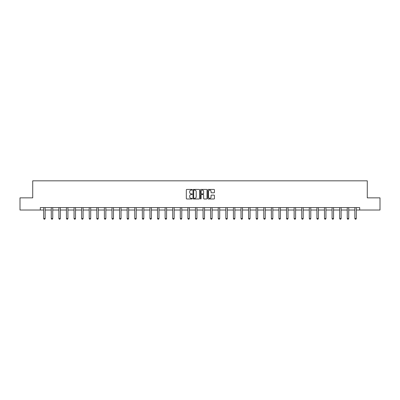 <?xml version="1.0" encoding="UTF-8"?>
<svg xmlns="http://www.w3.org/2000/svg" width="400" height="400" viewBox="0 0 400 400"><rect width="100%" height="100%" fill="white"/><g stroke="black" fill="none" stroke-linecap="round" stroke-linejoin="round"><path stroke-width="0.6" d="M192.215 189.765A0.335 0.335 0 0 0 191.88 189.43L186.81 189.43A0.48 0.48 0 0 0 186.33 189.91L186.33 198.505A0.48 0.48 0 0 0 186.81 198.98L191.88 198.98A0.335 0.335 0 0 0 192.215 198.645A0.335 0.335 0 0 0 191.88 198.315L191.225 198.315A1.53 1.53 0 0 1 189.7 196.785L189.7 196.07A1.53 1.53 0 0 1 191.225 194.54L191.88 194.54A0.335 0.335 0 0 0 192.215 194.205A0.335 0.335 0 0 0 191.88 193.87L191.225 193.87A1.53 1.53 0 0 1 189.7 192.345L189.7 191.625A1.53 1.53 0 0 1 191.225 190.1L191.88 190.1A0.335 0.335 0 0 0 192.215 189.765M213.955 192.795A0.48 0.48 0 0 0 214.435 192.32L214.435 189.91A0.48 0.48 0 0 0 213.955 189.43L208.32 189.43A0.48 0.48 0 0 0 207.845 189.91L207.845 198.505A0.48 0.48 0 0 0 208.32 198.98L213.955 198.98A0.48 0.48 0 0 0 214.435 198.505L214.435 195.59A0.48 0.48 0 0 0 213.955 195.115L211.545 195.115A0.48 0.48 0 0 0 211.065 195.59L211.065 197.035A1.275 1.275 0 0 1 209.79 198.315A1.275 1.275 0 0 1 208.51 197.035L208.51 191.375A1.275 1.275 0 0 1 209.79 190.1A1.275 1.275 0 0 1 211.065 191.375L211.065 192.32A0.48 0.48 0 0 0 211.545 192.795L213.955 192.795M40.31 210.015L20 210.015L20 197.855L32.72 197.855L32.72 180.83L367.28 180.83L367.28 197.855L380 197.855L380 210.015L359.69 210.015L359.69 207.585L40.31 207.585L40.31 210.015L43.69 210.015M199.58 189.91A0.48 0.48 0 0 0 199.105 189.43L193.47 189.43A0.48 0.48 0 0 0 192.99 189.91L192.99 198.505A0.48 0.48 0 0 0 193.47 198.98L199.105 198.98A0.48 0.48 0 0 0 199.58 198.505L199.58 189.91M200.895 189.43L206.53 189.43A0.48 0.48 0 0 1 207.01 189.91L207.01 198.505A0.48 0.48 0 0 1 206.53 198.98L204.12 198.98A0.48 0.48 0 0 1 203.64 198.505L203.64 195.02A0.48 0.48 0 0 0 203.165 194.54L201.565 194.54A0.48 0.48 0 0 0 201.085 195.02L201.085 198.645A0.335 0.335 0 0 1 200.75 198.98A0.335 0.335 0 0 1 200.42 198.645L200.42 189.91A0.48 0.48 0 0 1 200.895 189.43M45.15 210.015L51.28 210.015M52.74 210.015L58.87 210.015M60.33 210.015L66.46 210.015M67.92 210.015L74.05 210.015M75.51 210.015L81.64 210.015M83.095 210.015L89.225 210.015M90.685 210.015L96.815 210.015M98.275 210.015L104.405 210.015M105.865 210.015L111.995 210.015M113.455 210.015L119.585 210.015M121.045 210.015L127.175 210.015M128.63 210.015L134.76 210.015M136.22 210.015L142.35 210.015M143.81 210.015L149.94 210.015M151.4 210.015L157.53 210.015M158.99 210.015L165.12 210.015M166.58 210.015L172.71 210.015M174.17 210.015L180.295 210.015M181.755 210.015L187.885 210.015M189.345 210.015L195.475 210.015M196.935 210.015L203.065 210.015M204.525 210.015L210.655 210.015M212.115 210.015L218.245 210.015M219.705 210.015L225.83 210.015M227.29 210.015L233.42 210.015M234.88 210.015L241.01 210.015M242.47 210.015L248.6 210.015M250.06 210.015L256.19 210.015M257.65 210.015L263.78 210.015M265.24 210.015L271.37 210.015M272.825 210.015L278.955 210.015M280.415 210.015L286.545 210.015M288.005 210.015L294.135 210.015M295.595 210.015L301.725 210.015M303.185 210.015L309.315 210.015M310.775 210.015L316.905 210.015M318.36 210.015L324.49 210.015M325.95 210.015L332.08 210.015M333.54 210.015L339.67 210.015M341.13 210.015L347.26 210.015M348.72 210.015L354.85 210.015M356.31 210.015L359.69 210.015M193.995 190.1A0.335 0.335 0 0 0 193.66 190.435L193.66 197.98A0.335 0.335 0 0 0 193.995 198.315L194.69 198.315A1.53 1.53 0 0 0 196.215 196.785L196.215 191.625A1.53 1.53 0 0 0 194.69 190.1L193.995 190.1M203.64 191.4A1.275 1.275 0 0 0 202.365 190.125A1.275 1.275 0 0 0 201.085 191.4L201.085 193.395A0.48 0.48 0 0 0 201.565 193.87L203.165 193.87A0.48 0.48 0 0 0 203.64 193.395L203.64 191.4M45.21 207.585L45.175 207.69A0.485 0.485 0 0 0 45.15 207.835L45.15 218.54L44.785 219.17L44.055 219.17L43.69 218.54L43.69 207.835A0.485 0.485 0 0 0 43.67 207.69L43.635 207.585M43.69 218.54L45.15 218.54M52.795 207.585L52.765 207.69A0.485 0.485 0 0 0 52.74 207.835L52.74 218.54L52.375 219.17L51.645 219.17L51.28 218.54L51.28 207.835A0.485 0.485 0 0 0 51.26 207.69L51.225 207.585M51.28 218.54L52.74 218.54M60.385 207.585L60.355 207.69A0.485 0.485 0 0 0 60.33 207.835L60.33 218.54L59.965 219.17L59.235 219.17L58.87 218.54L58.87 207.835A0.485 0.485 0 0 0 58.845 207.69L58.815 207.585M58.87 218.54L60.33 218.54M67.975 207.585L67.94 207.69A0.485 0.485 0 0 0 67.92 207.835L67.92 218.54L67.555 219.17L66.825 219.17L66.46 218.54L66.46 207.835A0.485 0.485 0 0 0 66.435 207.69L66.405 207.585M66.46 218.54L67.92 218.54M75.565 207.585L75.53 207.69A0.485 0.485 0 0 0 75.51 207.835L75.51 218.54L75.145 219.17L74.415 219.17L74.05 218.54L74.05 207.835A0.485 0.485 0 0 0 74.025 207.69L73.99 207.585M74.05 218.54L75.51 218.54M83.155 207.585L83.12 207.69A0.485 0.485 0 0 0 83.095 207.835L83.095 218.54L82.73 219.17L82.005 219.17L81.64 218.54L81.64 207.835A0.485 0.485 0 0 0 81.615 207.69L81.58 207.585M81.64 218.54L83.095 218.54M90.745 207.585L90.71 207.69A0.485 0.485 0 0 0 90.685 207.835L90.685 218.54L90.32 219.17L89.59 219.17L89.225 218.54L89.225 207.835A0.485 0.485 0 0 0 89.205 207.69L89.17 207.585M89.225 218.54L90.685 218.54M98.33 207.585L98.3 207.69A0.485 0.485 0 0 0 98.275 207.835L98.275 218.54L97.91 219.17L97.18 219.17L96.815 218.54L96.815 207.835A0.485 0.485 0 0 0 96.795 207.69L96.76 207.585M96.815 218.54L98.275 218.54M105.92 207.585L105.89 207.69A0.485 0.485 0 0 0 105.865 207.835L105.865 218.54L105.5 219.17L104.77 219.17L104.405 218.54L104.405 207.835A0.485 0.485 0 0 0 104.385 207.69L104.35 207.585M104.405 218.54L105.865 218.54M113.51 207.585L113.475 207.69A0.485 0.485 0 0 0 113.455 207.835L113.455 218.54L113.09 219.17L112.36 219.17L111.995 218.54L111.995 207.835A0.485 0.485 0 0 0 111.97 207.69L111.94 207.585M111.995 218.54L113.455 218.54M121.1 207.585L121.065 207.69A0.485 0.485 0 0 0 121.045 207.835L121.045 218.54L120.68 219.17L119.95 219.17L119.585 218.54L119.585 207.835A0.485 0.485 0 0 0 119.56 207.69L119.525 207.585M119.585 218.54L121.045 218.54M128.69 207.585L128.655 207.69A0.485 0.485 0 0 0 128.63 207.835L128.63 218.54L128.27 219.17L127.54 219.17L127.175 218.54L127.175 207.835A0.485 0.485 0 0 0 127.15 207.69L127.115 207.585M127.175 218.54L128.63 218.54M136.28 207.585L136.245 207.69A0.485 0.485 0 0 0 136.22 207.835L136.22 218.54L135.855 219.17L135.125 219.17L134.76 218.54L134.76 207.835A0.485 0.485 0 0 0 134.74 207.69L134.705 207.585M134.76 218.54L136.22 218.54M143.865 207.585L143.835 207.69A0.485 0.485 0 0 0 143.81 207.835L143.81 218.54L143.445 219.17L142.715 219.17L142.35 218.54L142.35 207.835A0.485 0.485 0 0 0 142.33 207.69L142.295 207.585M142.35 218.54L143.81 218.54M151.455 207.585L151.425 207.69A0.485 0.485 0 0 0 151.4 207.835L151.4 218.54L151.035 219.17L150.305 219.17L149.94 218.54L149.94 207.835A0.485 0.485 0 0 0 149.92 207.69L149.885 207.585M149.94 218.54L151.4 218.54M159.045 207.585L159.01 207.69A0.485 0.485 0 0 0 158.99 207.835L158.99 218.54L158.625 219.17L157.895 219.17L157.53 218.54L157.53 207.835A0.485 0.485 0 0 0 157.505 207.69L157.475 207.585M157.53 218.54L158.99 218.54M166.635 207.585L166.6 207.69A0.485 0.485 0 0 0 166.58 207.835L166.58 218.54L166.215 219.17L165.485 219.17L165.12 218.54L165.12 207.835A0.485 0.485 0 0 0 165.095 207.69L165.06 207.585M165.12 218.54L166.58 218.54M174.225 207.585L174.19 207.69A0.485 0.485 0 0 0 174.17 207.835L174.17 218.54L173.805 219.17L173.075 219.17L172.71 218.54L172.71 207.835A0.485 0.485 0 0 0 172.685 207.69L172.65 207.585M172.71 218.54L174.17 218.54M181.815 207.585L181.78 207.69A0.485 0.485 0 0 0 181.755 207.835L181.755 218.54L181.39 219.17L180.66 219.17L180.295 218.54L180.295 207.835A0.485 0.485 0 0 0 180.275 207.69L180.24 207.585M180.295 218.54L181.755 218.54M189.4 207.585L189.37 207.69A0.485 0.485 0 0 0 189.345 207.835L189.345 218.54L188.98 219.17L188.25 219.17L187.885 218.54L187.885 207.835A0.485 0.485 0 0 0 187.865 207.69L187.83 207.585M187.885 218.54L189.345 218.54M196.99 207.585L196.96 207.69A0.485 0.485 0 0 0 196.935 207.835L196.935 218.54L196.57 219.17L195.84 219.17L195.475 218.54L195.475 207.835A0.485 0.485 0 0 0 195.455 207.69L195.42 207.585M195.475 218.54L196.935 218.54M204.58 207.585L204.545 207.69A0.485 0.485 0 0 0 204.525 207.835L204.525 218.54L204.16 219.17L203.43 219.17L203.065 218.54L203.065 207.835A0.485 0.485 0 0 0 203.04 207.69L203.01 207.585M203.065 218.54L204.525 218.54M212.17 207.585L212.135 207.69A0.485 0.485 0 0 0 212.115 207.835L212.115 218.54L211.75 219.17L211.02 219.17L210.655 218.54L210.655 207.835A0.485 0.485 0 0 0 210.63 207.69L210.6 207.585M210.655 218.54L212.115 218.54M219.76 207.585L219.725 207.69A0.485 0.485 0 0 0 219.705 207.835L219.705 218.54L219.34 219.17L218.61 219.17L218.245 218.54L218.245 207.835A0.485 0.485 0 0 0 218.22 207.69L218.185 207.585M218.245 218.54L219.705 218.54M227.35 207.585L227.315 207.69A0.485 0.485 0 0 0 227.29 207.835L227.29 218.54L226.925 219.17L226.195 219.17L225.83 218.54L225.83 207.835A0.485 0.485 0 0 0 225.81 207.69L225.775 207.585M225.83 218.54L227.29 218.54M234.94 207.585L234.905 207.69A0.485 0.485 0 0 0 234.88 207.835L234.88 218.54L234.515 219.17L233.785 219.17L233.42 218.54L233.42 207.835A0.485 0.485 0 0 0 233.4 207.69L233.365 207.585M233.42 218.54L234.88 218.54M242.525 207.585L242.495 207.69A0.485 0.485 0 0 0 242.47 207.835L242.47 218.54L242.105 219.17L241.375 219.17L241.01 218.54L241.01 207.835A0.485 0.485 0 0 0 240.99 207.69L240.955 207.585M241.01 218.54L242.47 218.54M250.115 207.585L250.08 207.69A0.485 0.485 0 0 0 250.06 207.835L250.06 218.54L249.695 219.17L248.965 219.17L248.6 218.54L248.6 207.835A0.485 0.485 0 0 0 248.575 207.69L248.545 207.585M248.6 218.54L250.06 218.54M257.705 207.585L257.67 207.69A0.485 0.485 0 0 0 257.65 207.835L257.65 218.54L257.285 219.17L256.555 219.17L256.19 218.54L256.19 207.835A0.485 0.485 0 0 0 256.165 207.69L256.135 207.585M256.19 218.54L257.65 218.54M265.295 207.585L265.26 207.69A0.485 0.485 0 0 0 265.24 207.835L265.24 218.54L264.875 219.17L264.145 219.17L263.78 218.54L263.78 207.835A0.485 0.485 0 0 0 263.755 207.69L263.72 207.585M263.78 218.54L265.24 218.54M272.885 207.585L272.85 207.69A0.485 0.485 0 0 0 272.825 207.835L272.825 218.54L272.46 219.17L271.73 219.17L271.37 218.54L271.37 207.835A0.485 0.485 0 0 0 271.345 207.69L271.31 207.585M271.37 218.54L272.825 218.54M280.475 207.585L280.44 207.69A0.485 0.485 0 0 0 280.415 207.835L280.415 218.54L280.05 219.17L279.32 219.17L278.955 218.54L278.955 207.835A0.485 0.485 0 0 0 278.935 207.69L278.9 207.585M278.955 218.54L280.415 218.54M288.06 207.585L288.03 207.69A0.485 0.485 0 0 0 288.005 207.835L288.005 218.54L287.64 219.17L286.91 219.17L286.545 218.54L286.545 207.835A0.485 0.485 0 0 0 286.525 207.69L286.49 207.585M286.545 218.54L288.005 218.54M295.65 207.585L295.615 207.69A0.485 0.485 0 0 0 295.595 207.835L295.595 218.54L295.23 219.17L294.5 219.17L294.135 218.54L294.135 207.835A0.485 0.485 0 0 0 294.11 207.69L294.08 207.585M294.135 218.54L295.595 218.54M303.24 207.585L303.205 207.69A0.485 0.485 0 0 0 303.185 207.835L303.185 218.54L302.82 219.17L302.09 219.17L301.725 218.54L301.725 207.835A0.485 0.485 0 0 0 301.7 207.69L301.67 207.585M301.725 218.54L303.185 218.54M310.83 207.585L310.795 207.69A0.485 0.485 0 0 0 310.775 207.835L310.775 218.54L310.41 219.17L309.68 219.17L309.315 218.54L309.315 207.835A0.485 0.485 0 0 0 309.29 207.69L309.255 207.585M309.315 218.54L310.775 218.54M318.42 207.585L318.385 207.69A0.485 0.485 0 0 0 318.36 207.835L318.36 218.54L317.995 219.17L317.27 219.17L316.905 218.54L316.905 207.835A0.485 0.485 0 0 0 316.88 207.69L316.845 207.585M316.905 218.54L318.36 218.54M326.01 207.585L325.975 207.69A0.485 0.485 0 0 0 325.95 207.835L325.95 218.54L325.585 219.17L324.855 219.17L324.49 218.54L324.49 207.835A0.485 0.485 0 0 0 324.47 207.69L324.435 207.585M324.49 218.54L325.95 218.54M333.595 207.585L333.565 207.69A0.485 0.485 0 0 0 333.54 207.835L333.54 218.54L333.175 219.17L332.445 219.17L332.08 218.54L332.08 207.835A0.485 0.485 0 0 0 332.06 207.69L332.025 207.585M332.08 218.54L333.54 218.54M341.185 207.585L341.155 207.69A0.485 0.485 0 0 0 341.13 207.835L341.13 218.54L340.765 219.17L340.035 219.17L339.67 218.54L339.67 207.835A0.485 0.485 0 0 0 339.645 207.69L339.615 207.585M339.67 218.54L341.13 218.54M348.775 207.585L348.74 207.69A0.485 0.485 0 0 0 348.72 207.835L348.72 218.54L348.355 219.17L347.625 219.17L347.26 218.54L347.26 207.835A0.485 0.485 0 0 0 347.235 207.69L347.205 207.585M347.26 218.54L348.72 218.54M356.365 207.585L356.33 207.69A0.485 0.485 0 0 0 356.31 207.835L356.31 218.54L355.945 219.17L355.215 219.17L354.85 218.54L354.85 207.835A0.485 0.485 0 0 0 354.825 207.69L354.79 207.585M354.85 218.54L356.31 218.54"/></g></svg>

